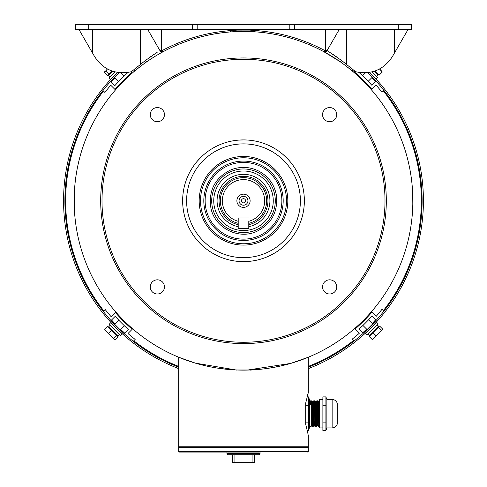 <?xml version="1.0" encoding="UTF-8"?>
<svg xmlns="http://www.w3.org/2000/svg" width="487" height="487" viewBox="0 0 487 487"><rect width="100%" height="100%" fill="white"/><g stroke="black" fill="none" stroke-linecap="round" stroke-linejoin="round"><path stroke-width="0.73" d="M236.859 369.986L232.543 369.761M229.608 369.548L220.276 368.519M218.006 368.19L217.512 368.111M412.842 207.389L412.714 194.155A169.342 169.342 0 0 0 250.111 31.558L236.883 31.558A169.342 169.342 0 0 0 74.286 194.161L74.286 207.389A169.342 169.342 0 0 0 236.889 369.986L250.117 369.986A169.342 169.342 0 0 0 412.714 207.389L412.714 207.389M250.117 370.12L258.171 369.481M262.937 369L265.914 368.629M267.838 368.361L268.276 368.294M268.647 368.239L268.958 368.19M269.22 368.154L269.962 368.038M217.038 368.038L215.272 367.746M218.992 368.336L230.144 369.59M230.972 369.651L235.27 369.919M102.002 200.772A141.498 141.498 0 0 0 243.5 342.27A141.498 141.498 0 0 0 384.998 200.772A141.498 141.498 0 0 0 243.5 59.28A141.498 141.498 0 0 0 102.002 200.772M386.319 200.772A142.819 142.819 0 0 1 243.5 343.591A142.819 142.819 0 0 1 100.681 200.772A142.819 142.819 0 0 1 243.5 57.953A142.819 142.819 0 0 1 386.319 200.772M199.177 200.772A44.323 44.323 0 0 1 243.5 156.455A44.323 44.323 0 0 1 287.823 200.772A44.323 44.323 0 0 1 243.5 245.095A44.323 44.323 0 0 1 199.177 200.772M286.496 200.772A42.996 42.996 0 0 0 243.5 157.776A42.996 42.996 0 0 0 200.504 200.772M157.362 121.726A7.086 7.086 0 0 0 164.454 114.634A7.086 7.086 0 0 0 157.362 107.548A7.086 7.086 0 0 0 150.276 114.634A7.086 7.086 0 0 0 157.362 121.726M322.546 114.634A7.086 7.086 0 0 0 329.638 121.726A7.086 7.086 0 0 0 336.724 114.634A7.086 7.086 0 0 0 329.638 107.548A7.086 7.086 0 0 0 322.546 114.634M329.638 279.818A7.086 7.086 0 0 0 322.546 286.91A7.086 7.086 0 0 0 329.638 293.996A7.086 7.086 0 0 0 336.724 286.91A7.086 7.086 0 0 0 329.638 279.818M164.454 286.91A7.086 7.086 0 0 0 157.362 279.818A7.086 7.086 0 0 0 150.276 286.91A7.086 7.086 0 0 0 157.362 293.996A7.086 7.086 0 0 0 164.454 286.91M74.158 200.772A169.342 169.342 0 0 0 243.5 370.12A169.342 169.342 0 0 0 412.842 200.772A169.342 169.342 0 0 0 243.5 31.43A169.342 169.342 0 0 0 74.158 200.772M304.357 200.772A60.857 60.857 0 0 0 243.5 139.915A60.857 60.857 0 0 0 182.643 200.772A60.857 60.857 0 0 0 243.5 261.629A60.857 60.857 0 0 0 304.357 200.772M241.418 200.772A2.082 2.082 0 0 1 243.5 198.69A2.082 2.082 0 0 1 245.582 200.772A2.082 2.082 0 0 1 243.5 202.854A2.082 2.082 0 0 1 241.418 200.772M239.062 200.772A4.438 4.438 0 0 1 243.5 196.34A4.438 4.438 0 0 1 247.938 200.772A4.438 4.438 0 0 1 243.5 205.21A4.438 4.438 0 0 1 239.062 200.772M236.883 200.772A6.617 6.617 0 0 1 243.5 194.155A6.617 6.617 0 0 1 250.117 200.772A6.617 6.617 0 0 1 243.5 207.389A6.617 6.617 0 0 1 236.883 200.772M222.334 200.772A21.166 21.166 0 0 0 238.21 221.268L238.21 217.969L248.79 217.969L238.21 217.969L238.21 228.555L248.79 228.555L248.79 221.268A21.166 21.166 0 0 0 243.5 179.606A21.166 21.166 0 0 0 222.334 200.772M238.21 223.314A23.151 23.151 0 0 1 243.5 177.621A23.151 23.151 0 0 1 248.79 223.314M248.79 224.671A24.478 24.478 0 0 0 243.5 176.3A24.478 24.478 0 0 0 238.21 224.671M238.21 226.698A26.462 26.462 0 0 1 243.5 174.316A26.462 26.462 0 0 1 248.79 226.698M88.707 24.35L75.479 24.35L75.479 29.64L289.808 29.64L289.808 24.35L88.707 24.35L88.707 29.64M289.808 24.35L411.521 24.35L411.521 29.64L289.808 29.64M294.385 24.35L294.385 29.64M192.615 24.35L192.615 29.64M134.838 70.578L133.608 71.041M79.04 29.64L94.648 56.681C103.481 69.891 115.687 74.919 131.259 71.778L145.278 60.601L157.319 52.17M351.419 70.268L355.741 71.778L351.419 70.268L345.106 65.295A2.648 0.864 126.9 0 0 346.695 64.503L346.695 29.64M407.96 29.64L392.352 56.681C383.519 69.891 371.313 74.919 355.741 71.778L341.722 60.601A2.648 1.181 124.6 0 1 339.774 61.453L323.557 51.549C302.025 40.068 279.088 33.487 254.744 31.801L254.744 30.474C279.775 32.185 303.334 38.984 325.426 50.873L325.529 50.538L327.1 50.538L326.655 50.788M254.744 30.608L254.744 30.979M254.744 31.704L254.744 31.801C279.088 33.487 302.025 40.068 323.557 51.549L323.867 51.713M147.835 29.64L159.9 50.538L161.471 50.538L161.574 50.873C183.636 39.003 207.158 32.203 232.153 30.48L243.5 29.64L254.744 30.474M163.115 51.725L163.443 51.549C184.275 40.439 206.451 33.913 229.98 31.972C206.451 33.913 184.275 40.439 163.443 51.549L161.867 52.401M145.278 60.601A2.648 1.181 55.4 0 0 147.226 61.453L153.332 57.429M153.466 57.344L154.269 56.845M158.196 54.483L160.533 53.144M140.305 29.64L140.305 64.503A2.648 0.864 53.1 0 0 141.894 65.295L135.581 70.268M154.202 54.221L153.204 54.897M151.469 56.096L150.586 56.717M326.534 50.794L326.126 50.739M336.243 56.595L335.513 56.078M333.705 54.836L332.834 54.246M327.41 50.733L341.722 60.601M327.1 50.538A2.648 2.648 0 0 1 326.028 51.561A2.648 2.648 0 0 0 327.1 50.538L326.351 51.366L323.557 51.549A2.648 2.648 0 0 0 323.563 51.549L325.426 50.873L326.351 51.366L327.1 50.538L339.165 29.64M197.192 29.64L197.192 24.35M160.022 50.733L159.9 50.538A2.648 2.648 0 0 0 160.54 51.281L163.443 51.549A2.648 2.648 0 0 1 161.465 51.762L161.66 51.811M159.906 50.551L160.546 51.287A2.648 2.648 0 0 0 160.57 51.305M159.9 50.538L160.649 51.366L161.574 50.873L163.443 51.549M232.153 30.48L229.98 31.972M161.964 51.853L162.421 51.853M323.557 51.549A2.648 2.648 0 0 0 323.563 51.549A2.648 2.648 0 0 0 325.973 51.592A2.648 2.648 0 0 1 323.557 51.549L325.803 51.665M182.643 200.51L182.85 205.806M200.285 243.622L204.175 247.219M243.238 261.629L248.534 261.422M286.35 243.993L289.942 240.103M304.357 201.034L304.15 195.744M286.715 157.922L282.825 154.33M243.762 139.915L238.466 140.122M200.65 157.557L197.058 161.447M120.8 84.056L120.332 83.587L117.891 86.211M118.024 86.065L127.892 76.124M111.925 79.99L114.244 77.512L118.463 81.719L116.15 84.196M126.535 73.774L124.063 76.1L120.806 72.849M360.216 78.078L360.684 77.61L358.061 75.162M358.207 75.296L368.148 85.164M365.39 72.892L362.553 75.735L360.076 73.421M370.497 83.807L368.178 81.335L372.378 77.123M366.2 317.487L366.668 317.956L369.109 315.339M368.976 315.479L359.108 325.419M375.075 321.554L372.756 324.032L368.537 319.825L370.851 317.347M360.465 327.769L362.937 325.45L367.155 329.65M178.674 367.198A178.607 178.607 0 0 1 119.017 72.697L111.797 80.13M113.276 76.55L110.987 79.052M374.704 79.588L367.983 72.697A178.607 178.607 0 0 1 308.326 367.198M370.351 73.166L373.346 76.155M364.258 332.371L375.203 321.414M373.724 324.993L376.013 322.491M365.621 332.913L368.123 330.618M111.9 321.53L122.858 332.475M119.278 330.996L121.78 333.285M119.09 330.758L117.367 329.084M116.649 328.378L113.654 325.395M126.784 323.471L126.316 323.94L128.939 326.381M128.793 326.253L118.852 316.38M122.718 332.347L120.24 330.028L124.447 325.815L126.924 328.128M116.503 317.737L118.822 320.209L114.622 324.427M114.883 71.942L108.972 77.865L110.47 79.363L117.355 72.46A179.928 179.928 0 0 0 178.674 368.616M308.326 368.616A179.928 179.928 0 0 0 369.633 72.46L376.153 78.955L377.65 77.457L372.117 71.942M233.419 30.121L253.258 30.091L233.419 30.121M372.774 77.53L374.223 79.071M366.741 330.046L365.201 331.495M114.226 324.013L112.777 322.473M127.947 72.496L127.947 72.49A172.654 172.654 0 0 0 114.865 85.609L110.646 81.402M131.033 71.839L131.807 72.606A170.006 170.006 0 0 0 114.993 89.474L110.768 85.255A175.959 175.959 0 0 0 104.845 92.433L102.958 90.552M128.41 75.643L125.938 77.969L126.407 78.431M375.988 80.994L371.782 85.219A172.654 172.654 0 0 0 359.053 72.49M383.701 90.125L381.82 92.013A175.959 175.959 0 0 0 375.879 84.854L371.666 89.078A170.006 170.006 0 0 0 354.804 72.265L355.388 71.68M368.629 85.688L366.309 83.21L365.84 83.679M363.278 333.26L359.053 329.054A172.654 172.654 0 0 0 372.135 315.935L376.354 320.142M354.152 340.973L352.265 339.092A175.959 175.959 0 0 0 359.418 333.151L355.193 328.938A170.006 170.006 0 0 0 372.007 312.076L376.232 316.288A175.959 175.959 0 0 0 382.155 309.111L384.042 310.992M358.59 325.9L361.062 323.581L360.593 323.112M111.012 320.549L115.218 316.331A172.654 172.654 0 0 0 128.337 329.407L124.13 333.625M103.299 311.424L105.18 309.537A175.959 175.959 0 0 0 111.121 316.69L115.334 312.465A170.006 170.006 0 0 0 132.196 329.279L127.984 333.504A175.959 175.959 0 0 0 135.161 339.427L133.28 341.314M118.371 315.862L120.691 318.334L121.16 317.865M119.601 334.307L118.834 335.038M110.342 325.079L108.851 326.582L118.104 335.811L119.516 334.228M114.969 329.693L120.593 335.299L122.085 333.802L110.847 322.589L109.35 324.092L114.969 329.693M111.602 330.259L116.831 335.47L113.824 338.483L110.945 336.146L108.595 333.272L111.602 330.259L107.785 326.454L104.778 329.468L105.216 330.436M108.595 333.272L106.422 331.635L104.778 329.468M116.831 335.47L118.238 336.876L115.23 339.889L114.262 339.451L113.824 338.483M115.23 339.889L114.262 339.451L104.949 330.046M372.421 329.303L378.028 323.678L376.53 322.187L365.317 333.431L366.821 334.922L372.421 329.303M377.035 324.671L377.766 325.438M367.807 333.93L369.304 335.421L378.533 326.168L376.956 324.756M376.658 76.465L378.149 74.968L374.442 71.266M109.965 76.873L109.234 76.106M112.564 71.266L108.467 75.375L110.044 76.794M372.987 332.67L378.198 327.441L381.211 330.448L378.874 333.327L376.001 335.677L372.987 332.67L369.176 336.493L372.196 339.494L373.158 339.055M376.001 335.677L374.363 337.85L372.196 339.494M378.198 327.441L379.598 326.034L382.618 329.042L382.179 330.009L381.211 330.448M382.618 329.042L382.179 330.009L372.768 339.323M382.447 329.62L382.179 330.009M375.964 70.718L375.398 71.285L379.215 75.095L382.222 72.076L381.784 71.114M379.586 69.057L382.222 72.076M379.671 69.008L382.052 71.504M111.864 71.029L108.802 74.103L105.789 71.096L107.371 69.032M108.802 74.103L107.402 75.509L104.382 72.502L104.821 71.534L105.789 71.096M104.382 72.502L107.335 69.014M104.553 71.924L104.821 71.534M258.658 237.455A39.691 39.691 0 0 0 280.183 185.62A39.691 39.691 0 0 0 228.342 164.089A39.691 39.691 0 0 0 206.817 215.93A39.691 39.691 0 0 0 258.658 237.455M232.135 173.262A29.768 29.768 0 0 0 215.991 212.137A29.768 29.768 0 0 0 254.865 228.287A29.768 29.768 0 0 0 271.009 189.406A29.768 29.768 0 0 0 232.135 173.262M227.082 161.033A42.996 42.996 0 0 0 203.761 217.19A42.996 42.996 0 0 0 259.918 240.511A42.996 42.996 0 0 0 283.239 184.354A42.996 42.996 0 0 0 227.082 161.033M307.449 431.993L308.076 434.094M308.101 434.161L305.684 424.28L305.684 422.101L308.472 422.101L308.472 430.502L307.035 430.502M190.131 361.488L196.492 363.46M202.738 365.14L205.057 365.694M209.94 366.76L211.796 367.125M215.583 367.801L217.348 368.087M218.882 368.318L227.082 369.323M231.575 369.694L237.546 370.01M250.117 369.986L260.088 369.304M263.905 368.884L267.527 368.403M269.11 368.172L276.86 366.796M297.417 361.305L300.54 360.222L297.417 361.305M301.051 360.039L308.326 357.221L290.684 363.412L247.475 370.071L254.439 369.761M308.326 434.867L308.326 446.774L178.674 446.774L178.674 357.221L195.384 363.138L236.889 370.12M268.897 368.202L279.435 366.261M289.923 363.631L291.098 363.29M291.36 363.211L296.327 361.664M308.983 398.573L308.472 396.893L308.472 405.294L305.684 405.294L305.684 403.114L308.326 392.528L308.326 357.221M307.827 394.123L307.461 395.359M307.437 395.438L307.035 396.893L308.472 396.893L309.361 399.34L309.361 428.055L308.472 430.502M305.684 403.114L305.684 424.28M291.597 363.144L285.54 364.818M276.756 366.821L270.967 367.874M266.955 368.482L263.936 368.878M235.051 369.907L232.963 369.791M227.143 369.323L221.183 368.641M212.082 367.18L208.235 366.407M207.072 366.151L202.695 365.128M196.523 363.472L190.125 361.488M226.96 453.391L260.04 453.391A1.321 1.321 0 0 1 258.713 454.712L228.287 454.712A1.321 1.321 0 0 1 226.96 453.391L226.96 452.064L179.332 452.064A0.664 0.664 0 0 1 178.674 451.406L178.674 447.437A0.664 0.664 0 0 1 179.332 446.774M260.04 453.391L260.04 452.064L226.96 452.064M179.332 452.064L260.04 452.064M307.668 452.064A0.664 0.664 0 0 0 308.326 451.406L308.326 447.437A0.664 0.664 0 0 0 307.668 446.774M254.744 454.712L254.744 462.65L232.256 462.65L232.256 454.712M252.102 462.65L252.102 454.712M234.898 454.712L234.898 462.65M319.74 401.952L318.93 400.807L318.212 426.6L317.542 425.443L316.751 426.594L316.635 424.944M318.93 400.807L318.273 401.952L317.615 400.801L316.812 401.952L316.1 425.443L315.302 426.6L315.18 424.944M319.07 400.801L318.212 426.6M316.824 426.064L316.769 424.944M316.83 401.952L316.02 400.807L315.302 426.6M315.369 426.064L315.314 424.944M316.02 400.807L315.357 401.952L314.565 400.807L313.847 426.6L313.178 425.443M313.366 402.451L313.111 400.807L312.27 424.944M314.705 400.801L313.847 426.6M313.238 402.451L313.184 401.331M312.453 426.064L312.404 424.944M311.911 402.451L311.656 400.807L311.479 404.575L310.158 404.575L310.341 400.801L309.361 400.801M313.981 402.451L313.257 400.807L312.392 426.6M311.783 402.451L311.729 401.331M312.526 402.451L311.802 400.807L311.065 426.6L309.361 426.6M319.575 404.6L319.009 425.443L318.346 426.6M317.615 400.801L316.891 426.6M317.481 400.801L316.757 426.6M316.16 400.801L315.43 426.6M315.357 401.952L314.645 425.443L313.975 426.6M313.92 401.952L313.19 425.443L312.52 426.6M312.465 401.952L311.735 425.443L311.065 426.6M313.841 402.451L313.129 402.451M313.001 402.451L311.674 402.451M316.873 424.944L316.16 424.944M315.418 424.944L314.097 424.944M313.251 424.944L312.642 424.944M312.508 424.944L311.187 424.944M308.472 405.294L308.472 422.101M318.273 401.952L317.554 425.443M315.296 426.594L314.572 424.944M311.735 425.443L311.662 424.944M310.347 400.807L311.01 401.952L310.84 404.575M332.14 427.921L332.14 399.474A5.29 5.29 0 0 1 337.235 403.333L337.235 424.067A5.29 5.29 0 0 1 332.14 427.921L326.85 427.921L325.906 430.502L326.418 428.822M322.881 427.921L319.575 427.921L319.575 399.474L322.881 399.474M326.418 398.573L325.906 396.893L325.906 430.502L322.881 430.502L322.881 396.893L325.906 396.893L326.85 399.474L332.14 399.474M326.85 427.921L326.85 399.474M325.906 422.101L322.881 422.101M325.906 405.294L322.881 405.294M300.388 200.772A56.888 56.888 0 0 0 243.5 143.884A56.888 56.888 0 0 0 186.612 200.772A56.888 56.888 0 0 0 243.5 257.66A56.888 56.888 0 0 0 300.388 200.772M398.293 24.35L398.293 29.64M92.676 53.266L92.676 29.64M394.324 53.266L394.324 29.64M325.529 50.538L325.529 29.64M161.471 50.538L161.471 29.64M383.506 310.463A177.858 177.858 0 0 0 383.172 90.655M375.459 81.524A177.858 177.858 0 0 0 371.849 77.652M103.494 91.087A177.858 177.858 0 0 0 103.828 310.889M111.541 320.02A177.858 177.858 0 0 0 115.151 323.898M120.77 329.498A177.858 177.858 0 0 0 124.66 333.096M133.809 340.778A177.858 177.858 0 0 0 178.674 366.394M308.326 366.394A177.858 177.858 0 0 0 353.617 340.443M362.748 332.731A177.858 177.858 0 0 0 366.626 329.127M372.226 323.502A177.858 177.858 0 0 0 375.824 319.618M114.774 78.042A177.858 177.858 0 0 0 111.176 81.932M258.153 236.232A38.37 38.37 0 0 0 278.96 186.119A38.37 38.37 0 0 0 228.847 165.312A38.37 38.37 0 0 0 208.04 215.424A38.37 38.37 0 0 0 258.153 236.232M231.355 171.381A31.801 31.801 0 0 0 214.11 212.916A31.801 31.801 0 0 0 255.645 230.162A31.801 31.801 0 0 0 272.89 188.633A31.801 31.801 0 0 0 231.355 171.381M178.674 447.437L308.326 447.437M178.674 451.406L308.326 451.406M326.46 51.281L326.978 50.733M117.574 335.275L117.574 336.213M109.38 327.112L108.449 327.112M378.003 326.704L378.941 326.698M369.84 334.892L369.84 335.823M377.62 74.432L378.551 74.432M108.997 74.846L108.059 74.846M256.247 231.623C238.021 239.86 214.621 227.679 210.914 208.028C208.326 190.533 214.937 177.834 230.753 169.92C240.225 166.219 249.539 166.591 258.682 171.047C268.173 176.166 274.047 184.001 276.293 194.544C278.351 211.632 271.667 223.99 256.247 231.623M319.661 426.594L318.997 425.443M316.751 426.594L316.087 425.443M314.565 400.807L313.902 401.952M313.111 400.807L312.447 401.952M312.38 426.594L311.723 425.443M311.656 400.807L310.992 401.952"/></g></svg>
